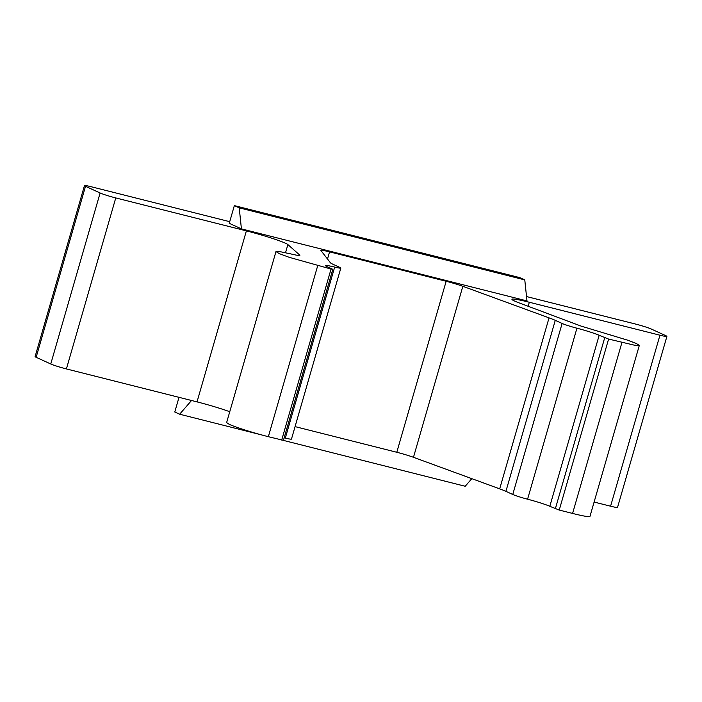 <?xml version="1.0" encoding="UTF-8"?>
<svg xmlns="http://www.w3.org/2000/svg" width="702" height="702" viewBox="0 0 702 702"><rect width="100%" height="100%" fill="white"/><g stroke="black" fill="none" stroke-linecap="round" stroke-linejoin="round"><path stroke-width="1.05" d="M239.224 207.845L234.354 205.616L519.91 277.659L524.78 279.887L526.983 300.912L241.418 228.878L239.224 207.845L524.78 279.887M241.418 228.878L229.247 223.306L234.354 205.616M229.712 221.683L91.409 186.793A12.303 0.877 16.1 0 0 84.459 185.609A12.303 0.877 16.1 0 0 85.504 186.302L100.114 192.98A12.303 0.877 16.1 0 0 115.76 197.929L246.384 230.879A30.765 2.185 -163.9 0 1 287.881 244.577L299.789 255.124C300.456 255.905 297.49 255.51 290.891 253.931L279.87 251.623L275.974 251.614L279.431 253.694L289.163 257.309L331.054 269.05L332.529 269.173L327.009 266.646A18.463 1.316 -163.9 0 1 325.438 265.61A18.463 1.316 -163.9 0 1 334.67 267.085A12.303 0.877 16.1 0 0 340.821 268.076A12.303 0.877 16.1 0 0 339.777 267.383L332.932 264.25A30.765 2.185 -163.9 0 1 330.352 262.697L320.911 250.5A15.383 1.097 -163.9 0 1 320.867 250.377A15.383 1.097 -163.9 0 1 329.554 251.86L446.156 281.274A15.383 1.097 -163.9 0 1 462.829 286.302L549.052 317.866A30.765 2.185 -163.9 0 1 555.273 320.34L562.118 323.464A12.303 0.877 16.1 0 0 576.939 328.203A18.463 1.316 -163.9 0 1 599.166 335.302L608.599 339.066L634.511 345.208L639.329 345.393L636.345 343.497L627.535 340.145L580.984 326.061L519.304 302.957A30.765 2.185 -163.9 0 1 511.942 299.298A30.765 2.185 -163.9 0 1 529.326 302.255L659.95 335.205A12.303 0.877 16.1 0 0 666.9 336.39A12.303 0.877 16.1 0 0 665.856 335.696L651.245 329.019A12.303 0.877 16.1 0 0 635.591 324.07L526.526 296.551M549.052 317.866L499.692 488.864L413.469 457.3A15.383 1.097 16.1 0 0 396.797 452.272L295.068 426.614M639.329 345.393L589.97 516.391A30.765 2.185 -163.9 0 1 572.586 513.434L559.24 510.064L549.815 506.309A18.463 1.316 16.1 0 0 527.579 499.201A12.303 0.877 -163.9 0 1 512.758 494.471L505.914 491.339A30.765 2.185 16.1 0 0 499.692 488.864M594.111 502.053L610.591 506.203A12.303 0.877 -163.9 0 0 617.541 507.397L666.9 336.39M229.756 411.714A30.765 2.185 16.1 0 0 197.025 401.877L66.409 368.927A12.303 0.877 -163.9 0 1 50.755 363.987L36.144 357.3A12.303 0.877 -163.9 0 1 35.1 356.607L84.459 185.609M332.792 269.349L283.433 440.347L268.348 436.688A30.765 2.185 -163.9 0 1 229.238 424.324L226.623 422.586L275.974 251.579M340.821 268.076L291.47 439.075A12.303 0.877 -163.9 0 1 285.31 438.092A18.463 1.316 16.1 0 0 284.17 437.811M191.532 400.491L179.651 414.224L174.78 412.004L179.01 397.332M179.651 414.224L261.126 434.784M283.292 440.373L465.215 486.267L471.797 478.659M327.492 259.012L329.554 251.86M446.156 281.274L396.797 452.272M413.469 457.3L462.829 286.302M505.914 491.339L555.273 320.34M562.118 323.464L512.758 494.471M576.939 328.203L527.579 499.201M549.815 506.309L599.166 335.302M604.685 337.829L555.335 508.827M559.24 510.064L608.599 339.066M621.946 342.436L572.586 513.434M528.167 306.274L529.326 302.255M659.95 335.205L610.591 506.203M36.144 357.3L85.504 186.302M100.114 192.98L50.755 363.987M66.409 368.927L115.76 197.929M246.384 230.879L197.025 401.877M285.538 252.694L287.881 244.577M268.348 436.688L317.708 265.681M331.054 269.05L281.695 440.049M334.67 267.085L285.31 438.092"/></g></svg>
